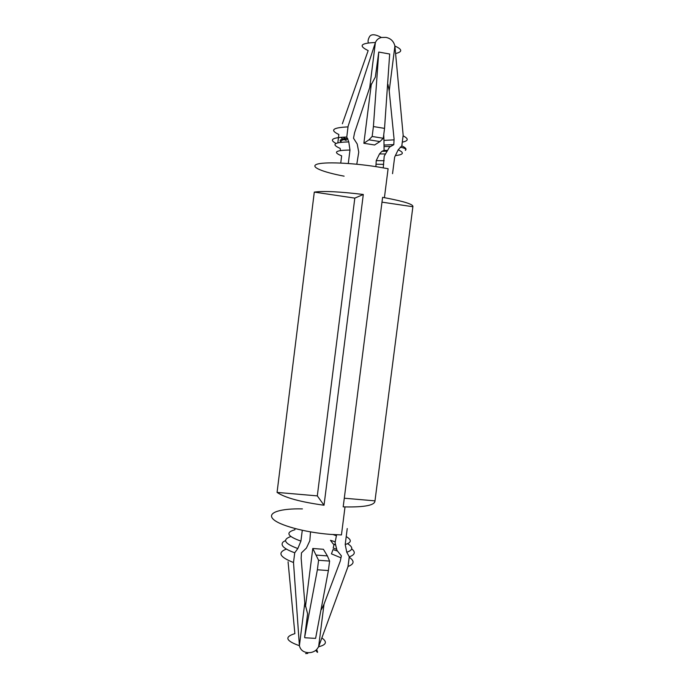 <?xml version="1.0" encoding="UTF-8"?>
<svg xmlns="http://www.w3.org/2000/svg" width="688" height="688" viewBox="0 0 688 688"><rect width="100%" height="100%" fill="white"/><g stroke="black" fill="none" stroke-linecap="round" stroke-linejoin="round"><path stroke-width="1.03" d="M336.595 534.774L335.073 542.669L337 550.417L341.377 555.827L340.293 561.055L324.031 604.167L321.468 609.473M383.25 167.838L384.214 156.167L389.468 147.155L393.803 144.686L394.086 139.122L389.21 90.868L387.946 84.409M394 139.853L383.964 140.386L384.076 150.405L381.909 151.326L379.501 153.931L376.224 160.631L375.889 166.625M383.732 134.762L383.964 140.386M340.904 557.787L331.444 553.857L333.018 549.583L337.163 550.968M336.002 143.422C328.838 139.612 332.424 137.488 346.778 137.041L348.094 126.274L375.407 42.51C376.56 39.844 378.546 38.167 381.35 37.479L385.925 37.384C390.715 38.356 393.708 41.237 394.895 46.044L389.21 90.868M286.346 549.093C277.247 552.584 279.638 557.065 293.509 562.517L299.4 645.697C300.458 649.979 303.356 652.293 308.104 652.645C311.346 652.809 314.192 651.803 316.643 649.627L318.621 646.763L324.031 604.167M344.292 498.215L374.986 500.864C374.934 505.233 364.941 507.254 345.015 506.918L343.192 506.85L382.597 197.361L384.411 197.68C404.209 201.395 413.694 204.405 412.877 206.727L381.986 202.152M374.986 500.864L412.877 206.727M302.419 508.905C280.885 508.346 267.004 512.508 272.861 518.829C278.442 525.133 304.612 532.4 330.223 534.37L341.446 534.929L345.015 506.918M344.112 176.162C322.663 172.129 309.729 166.857 316.79 164.303C323.584 161.714 351.026 162.738 376.852 166.78L388.101 168.723L384.411 197.68M305.455 606.661L312.782 548.482L318.578 560.273L317.374 569.776L304.638 637.303L307.605 613.808L304.793 602.929L301.155 558.183L301.473 552.86L306.392 548.104L309.841 540.725L310.512 531.91M288.066 561.786L294.877 633.648C284.204 636.847 285.718 640.863 299.4 645.697L304.793 602.929M378.753 52.056L373.412 126.558L372.156 136.473L368.949 139.81L363.866 143.276L374.582 144.987L379.922 141.573L383.285 138.271L384.54 128.381L389.675 54.017L378.753 52.056L375.347 77.065L369.731 87.522L354.569 132.732L353.52 138.219L357.21 143.99L358.758 152.143L356.788 164.226M342.357 123.763L368.166 50.594C358.207 45.769 360.624 43.077 375.407 42.51L369.731 87.522M314.296 192.107L277.066 492.41L317.306 495.885L354.81 198.118L314.296 192.107C323.136 190.825 339.468 191.617 363.298 194.48L324.031 505.233C300.622 502.008 284.961 497.734 277.066 492.41M346.485 138.95L342.658 137.161M346.296 140.49C343.192 139.337 341.437 138.271 341.033 137.265M341.222 142.244C338.616 140.206 340.723 138.907 347.552 138.348M341.368 142.227C340.113 140.619 342.306 139.578 347.947 139.114M348.291 163.495L349.977 150.061L348.782 141.917L346.743 137.041M340.749 163.047L341.652 155.849C332.648 152.177 335.426 150.242 349.977 150.061M348.782 141.917C333.972 142.287 331.083 144.437 340.113 148.367L340.551 150.509M337.825 142.803L338.857 134.495C329.612 130.118 332.674 127.59 348.051 126.893M393.811 144.618L384.42 145.03M390.242 146.467L384.231 146.553M387.31 150.423L384.076 150.405M387.138 150.741L383.199 150.724M385.409 153.974L379.501 153.931M384.153 160.708L376.224 160.631M383.698 164.337L376.19 164.234M387.353 174.614L387.146 176.171M336.458 535.806L333.147 534.576M335.314 541.826L330.472 540.329L333.233 544.019L335.615 544.75M335.675 544.991L333.99 544.475L333.198 548.121L336.724 549.265M322.087 638.111C327.419 641.99 326.267 644.871 318.621 646.763L348.051 566.465C354.303 564.074 354.698 561.004 349.229 557.254M348.051 566.465L349.28 556.841C354.982 554.812 355.799 552.163 351.723 548.878M283.095 541.998L285.529 540.493L283.095 541.998C280.085 545.292 283.963 548.886 294.731 552.782L293.509 562.517M349.28 556.841L346.769 552.232L345.204 544.509C351.637 542.591 351.972 539.951 346.21 536.588M295.032 528.582L294.885 529.76C285.262 532.478 287.274 536.262 300.923 541.103L297.827 548.542L294.731 552.782M302.273 530.319L300.923 541.103M345.204 544.509L347.242 528.539M395.806 53.475C402.635 51.806 402.334 49.33 394.895 46.044L403.159 135.244L401.844 145.89L398.189 149.803L394.645 157.122L392.538 173.686M401.844 145.89C405.688 147.662 406.857 149.158 405.344 150.371C406.617 149.141 404.897 148.066 400.192 147.146M403.134 135.863C408.835 138.752 408.569 140.842 402.325 142.141M347.93 567.024L349.255 556.695M403.159 135.244L401.783 146.011M354.81 198.118L363.298 194.48M317.306 495.885L324.031 505.233M363.866 143.276L371.357 83.833M383.285 138.271L372.156 136.473M384.54 128.381L373.412 126.558M379.922 141.573L368.949 139.81M312.782 548.482L323.403 549.282L327.376 555.904L329.595 561.081L328.391 570.558L315.603 638.378L304.818 637.759M328.391 570.558L317.374 569.776M329.595 561.081L318.578 560.273M327.376 555.904L316.506 555.096M305.635 653.583L307.777 653.428M346.769 552.232C353.142 550.099 353.417 547.261 347.595 543.718M290.809 536.537C282.054 539.59 284.393 543.597 297.827 548.542M398.189 149.803C404.527 152.753 403.598 154.68 395.402 155.574M315.775 650.375C317.856 653.247 318.148 652.998 316.643 649.627M381.909 151.326L386.923 151.145M368.286 42.802C367.727 40.996 368.235 38.82 369.791 36.249C371.726 33.918 375.579 34.331 381.35 37.479"/></g></svg>

